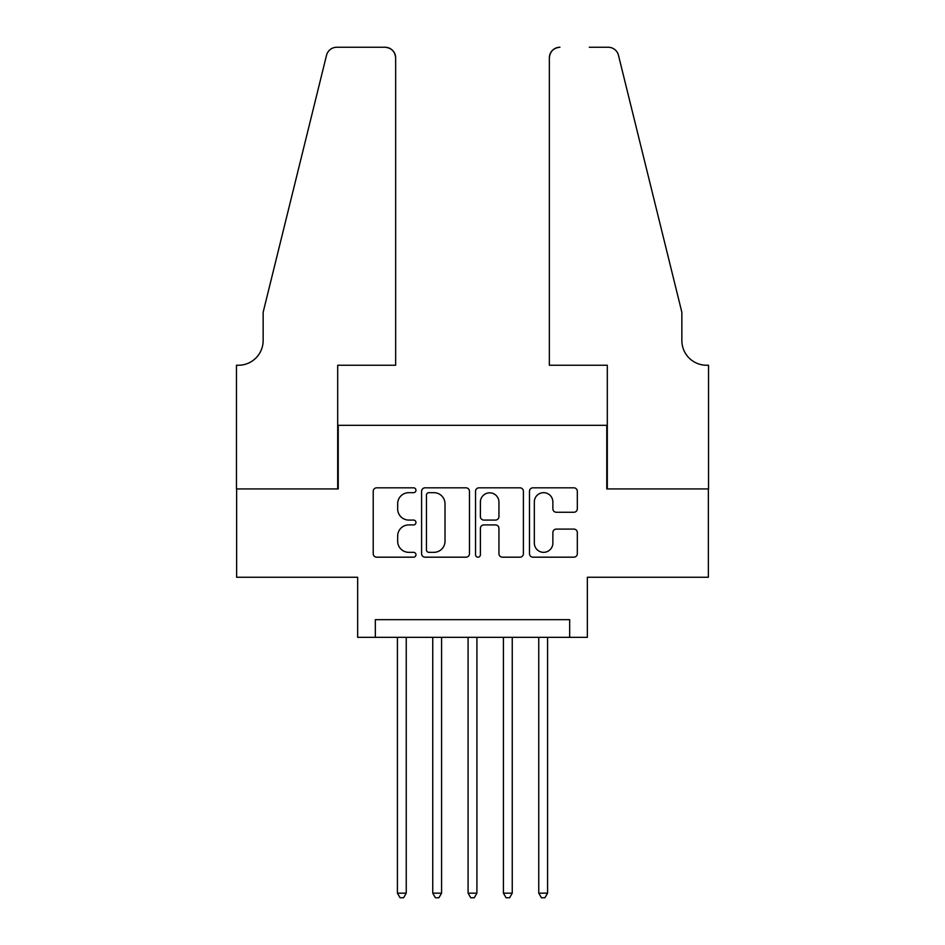 <?xml version="1.0" encoding="UTF-8"?>
<svg xmlns="http://www.w3.org/2000/svg" width="945" height="945" viewBox="0 0 945 945"><rect width="100%" height="100%" fill="white"/><g stroke="black" fill="none" stroke-linecap="round" stroke-linejoin="round"><path stroke-width="1.42" d="M415.965 490.242A2.433 2.433 0 0 0 413.544 487.821L376.689 487.821A3.473 3.473 0 0 0 373.216 491.282L373.216 553.711A3.473 3.473 0 0 0 376.689 557.184L413.544 557.184A2.433 2.433 0 0 0 415.965 554.75A2.433 2.433 0 0 0 413.544 552.329L408.772 552.329A11.104 11.104 0 0 1 397.668 541.225L397.668 536.028A11.104 11.104 0 0 1 408.772 524.924L413.544 524.924A2.433 2.433 0 0 0 415.965 522.502A2.433 2.433 0 0 0 413.544 520.069L408.772 520.069A11.104 11.104 0 0 1 397.668 508.977L397.668 503.768A11.104 11.104 0 0 1 408.772 492.676L413.544 492.676A2.433 2.433 0 0 0 415.965 490.242M573.863 512.261A3.473 3.473 0 0 0 577.324 508.8L577.324 491.282A3.473 3.473 0 0 0 573.863 487.821L532.933 487.821A3.473 3.473 0 0 0 529.472 491.282L529.472 553.711A3.473 3.473 0 0 0 532.933 557.184L573.863 557.184A3.473 3.473 0 0 0 577.324 553.711L577.324 532.555A3.473 3.473 0 0 0 573.863 529.094L556.345 529.094A3.473 3.473 0 0 0 552.872 532.555L552.872 543.044A9.273 9.273 0 0 1 543.599 552.329A9.273 9.273 0 0 1 534.327 543.044L534.327 501.949A9.273 9.273 0 0 1 543.599 492.676A9.273 9.273 0 0 1 552.872 501.949L552.872 508.8A3.473 3.473 0 0 0 556.345 512.261L573.863 512.261M569.67 637.332L587.341 637.332L587.341 577.265L708.36 577.265L708.36 488.931L606.773 488.931L606.773 425.333L338.227 425.333L338.227 488.931L236.64 488.931L236.64 577.265L357.659 577.265L357.659 637.332L569.67 637.332L569.67 619.672L375.33 619.672L375.33 637.332M469.464 491.282A3.473 3.473 0 0 0 465.991 487.821L425.073 487.821A3.473 3.473 0 0 0 421.6 491.282L421.6 553.711A3.473 3.473 0 0 0 425.073 557.184L465.991 557.184A3.473 3.473 0 0 0 469.464 553.711L469.464 491.282M479.009 487.821L519.927 487.821A3.473 3.473 0 0 1 523.4 491.282L523.4 553.711A3.473 3.473 0 0 1 519.927 557.184L502.409 557.184A3.473 3.473 0 0 1 498.948 553.711L498.948 528.397A3.473 3.473 0 0 0 495.475 524.924L483.864 524.924A3.473 3.473 0 0 0 480.391 528.397L480.391 554.75A2.433 2.433 0 0 1 477.957 557.184A2.433 2.433 0 0 1 475.536 554.75L475.536 491.282A3.473 3.473 0 0 1 479.009 487.821M428.888 492.676A2.433 2.433 0 0 0 426.455 495.097L426.455 549.895A2.433 2.433 0 0 0 428.888 552.329L433.92 552.329A11.104 11.104 0 0 0 445.012 541.225L445.012 503.768A11.104 11.104 0 0 0 433.92 492.676L428.888 492.676M498.948 502.126A9.273 9.273 0 0 0 489.664 492.841A9.273 9.273 0 0 0 480.391 502.126L480.391 516.608A3.473 3.473 0 0 0 483.864 520.069L495.475 520.069A3.473 3.473 0 0 0 498.948 516.608L498.948 502.126M397.42 637.332L397.42 893.155L406.244 893.155L406.244 637.332M406.244 893.155L403.598 897.75L400.066 897.75L397.42 893.155M395.648 365.254L395.648 57.846A10.596 10.596 0 0 0 385.052 47.25L336.81 47.25A10.596 10.596 0 0 0 326.521 55.306L263.147 312.263L263.147 340.531A24.735 24.735 0 0 1 238.412 365.254L236.463 365.254L236.463 488.931L337.696 488.931L337.696 365.254L395.648 365.254L395.648 57.846C394.975 51.455 391.443 47.923 385.052 47.25L355.722 47.25M326.521 55.306C329.214 49.494 329.214 49.494 326.521 55.306C329.214 49.494 329.214 49.494 326.521 55.306M263.147 340.531A24.735 24.735 0 0 1 238.412 365.254M549.352 365.254L549.352 57.846L549.352 365.254L607.304 365.254L607.304 488.931L708.537 488.931L708.537 365.254L706.588 365.254A24.735 24.735 0 0 1 681.853 340.531A24.735 24.735 0 0 0 706.588 365.254M662.421 233.474L618.479 55.306L681.853 312.263L681.853 340.531M589.278 47.25L608.19 47.25A10.596 10.596 0 0 1 618.479 55.306C615.786 49.494 615.786 49.494 618.479 55.306C615.786 49.494 615.786 49.494 618.479 55.306M559.948 47.25A10.596 10.596 0 0 0 549.352 57.846C550.025 51.455 553.557 47.923 559.948 47.25M432.751 637.332L432.751 893.155L441.587 893.155L441.587 637.332M441.587 893.155L438.929 897.75L435.397 897.75L432.751 893.155M468.082 637.332L468.082 893.155L476.918 893.155L476.918 637.332M476.918 893.155L474.272 897.75L470.728 897.75L468.082 893.155M503.413 637.332L503.413 893.155L512.249 893.155L512.249 637.332M512.249 893.155L509.603 897.75L506.071 897.75L503.413 893.155M538.756 637.332L538.756 893.155L547.58 893.155L547.58 637.332M547.58 893.155L544.934 897.75L541.402 897.75L538.756 893.155"/></g></svg>
